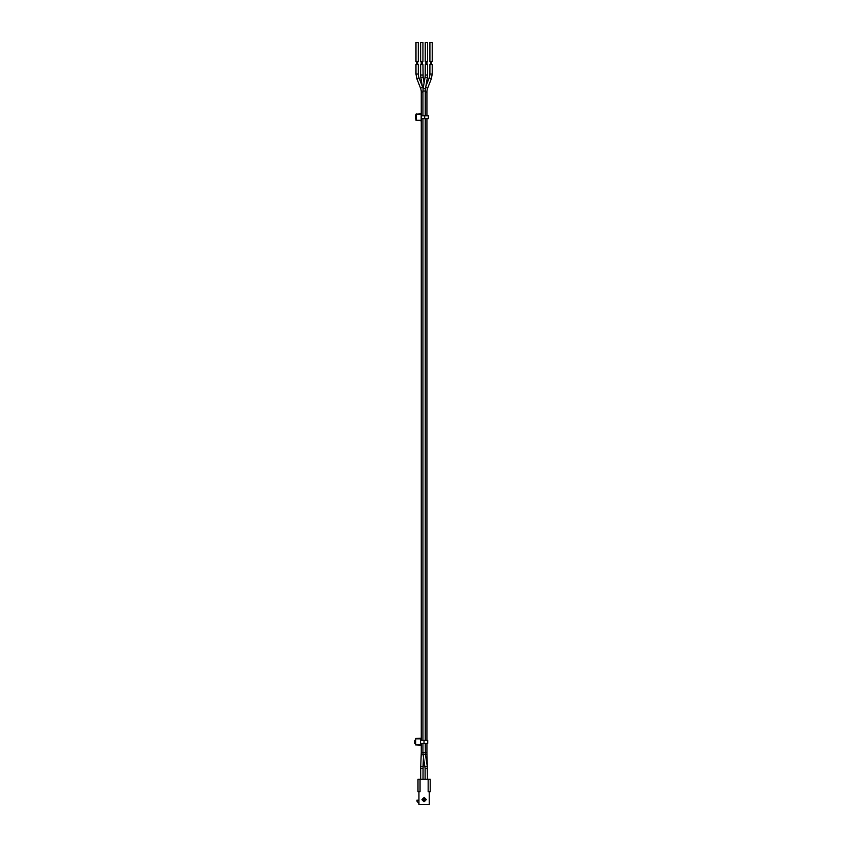 <?xml version="1.0" encoding="UTF-8"?>
<svg xmlns="http://www.w3.org/2000/svg" width="847" height="847" viewBox="0 0 847 847"><rect width="100%" height="100%" fill="white"/><g stroke="black" fill="none" stroke-linecap="round" stroke-linejoin="round"><path stroke-width="1.27" d="M420.525 745.148L415.369 744.884L415.718 738.468L420.525 738.266L420.525 740.384L424.029 740.384L424.029 743.338L427.714 743.338L427.714 740.384L427.714 743.338M424.029 743.338L420.525 743.338L420.525 744.884L420.525 738.573M415.369 743.338L414.776 743.338L414.776 740.384L415.369 740.384M427.714 740.384L424.029 740.384M415.718 738.468L420.525 738.266M429.905 61.513L432.224 61.513L432.224 42.35L429.905 42.35L429.905 61.513M429.905 74.028L429.905 64.457L432.224 64.457L432.224 74.028L431.335 78.739L429.175 77.892A10.63 10.63 0 0 0 429.905 74.028L432.224 74.028M425.692 87.4L427.661 88.162A10.63 10.63 0 0 0 426.93 92.027L425.258 92.027M420.62 61.513L422.939 61.513L422.939 42.35L420.62 42.35L420.62 61.513M420.62 75.023L420.62 64.457L422.939 64.457L423.129 77.257L420.843 77.649L420.62 75.023L422.939 75.023M425.258 61.513L427.587 61.513L427.587 42.35L425.258 42.35L425.258 61.513M425.258 75.023L425.258 64.457L427.587 64.457L427.587 75.023L427.354 77.649L425.067 77.257L425.258 75.023L427.587 75.023M415.972 61.513L418.302 61.513L418.302 42.35L415.972 42.35L415.972 61.513M415.972 74.028L415.972 64.457L418.302 64.457L418.302 74.028A10.63 10.63 0 0 0 419.021 77.892L416.862 78.739L415.972 74.028L418.302 74.028M419.021 77.892L422.706 87.315L420.536 88.162A10.63 10.63 0 0 1 421.266 92.027L422.939 92.027M422.801 799.928L424.665 800.044L422.801 800.574L421.922 799.695L422.801 798.647L424.665 799.049L422.801 799.293L422.801 799.928M425.342 800.637L425.342 798.583L426.274 799.526L425.342 800.637M424.178 797.429L425.078 798.329L423.129 798.329L424.178 797.429M424.019 801.781L423.129 800.891L425.078 800.891L424.019 801.781M418.937 791.68L418.937 804.65L429.26 804.65L429.26 791.68M428.159 779.304L428.159 791.68L430.212 791.68L430.212 779.304L417.984 779.304L417.984 791.68L420.048 791.68L420.048 779.304M418.937 800.373L417.02 800.076L417.02 801.262L418.937 803.475M421.171 120.518L421.171 118.696L428.36 118.696L428.36 115.753L428.36 118.696M428.36 115.753L421.171 115.753L421.171 113.932M416.004 114.207L421.171 113.625L421.171 120.825L416.004 120.242L416.004 114.207L421.171 114.207M416.004 118.696L415.422 118.696L415.422 115.753L416.004 115.753M416.364 113.837L416.364 120.242L421.171 120.242M420.525 744.884L415.718 744.884L415.718 738.838L420.525 738.838M422.939 743.338L422.939 752.708L426.93 752.697L426.93 743.338M425.448 754.783L426.962 754.561L426.93 752.697M427.312 766.599L426.962 754.561M423.055 766.736L424.082 761.019M425.067 77.257L423.161 88.406L425.448 88.797L427.354 77.649M423.161 88.406L422.939 91.042L425.258 91.042L425.448 88.797M422.939 752.708L423.098 754.772L425.395 754.412L425.258 743.338M425.025 766.757L427.28 766.387L425.395 754.412M423.098 754.772L425.12 768.462L427.439 768.462L427.407 766.514M423.458 757.006L423.055 766.599L420.737 766.503L421.266 752.687L422.939 752.687M421.234 754.561L423.055 754.486M420.737 766.503L420.694 768.473L423.024 768.473L423.161 766.736M424.675 115.753L424.675 118.696M431.621 64.457L431.621 61.513M430.498 64.457L430.498 61.513M427.661 88.162L431.335 78.739M425.861 86.373L429.175 77.892M426.93 740.384L426.93 118.696M426.93 115.753L426.93 92.027M422.335 64.457L422.335 61.513M421.213 64.457L421.213 61.513M424.103 82.932L423.129 77.257M422.335 86.373L420.843 77.649M426.983 64.457L426.983 61.513M425.861 64.457L425.861 61.513M425.258 740.384L425.258 118.696M425.258 115.753L425.258 91.042M422.939 740.384L422.939 118.696M422.939 115.753L422.939 91.042M427.28 766.387L427.439 779.304M425.12 779.304L425.12 768.462M417.698 64.457L417.698 61.513M416.576 64.457L416.576 61.513M420.536 88.162L416.862 78.739M422.706 87.315L423.129 88.607M421.266 752.687L421.266 743.338M421.266 740.384L421.266 118.696M421.266 115.753L421.266 92.027M423.055 766.599L423.024 779.304M420.694 779.304L420.694 768.473"/></g></svg>
